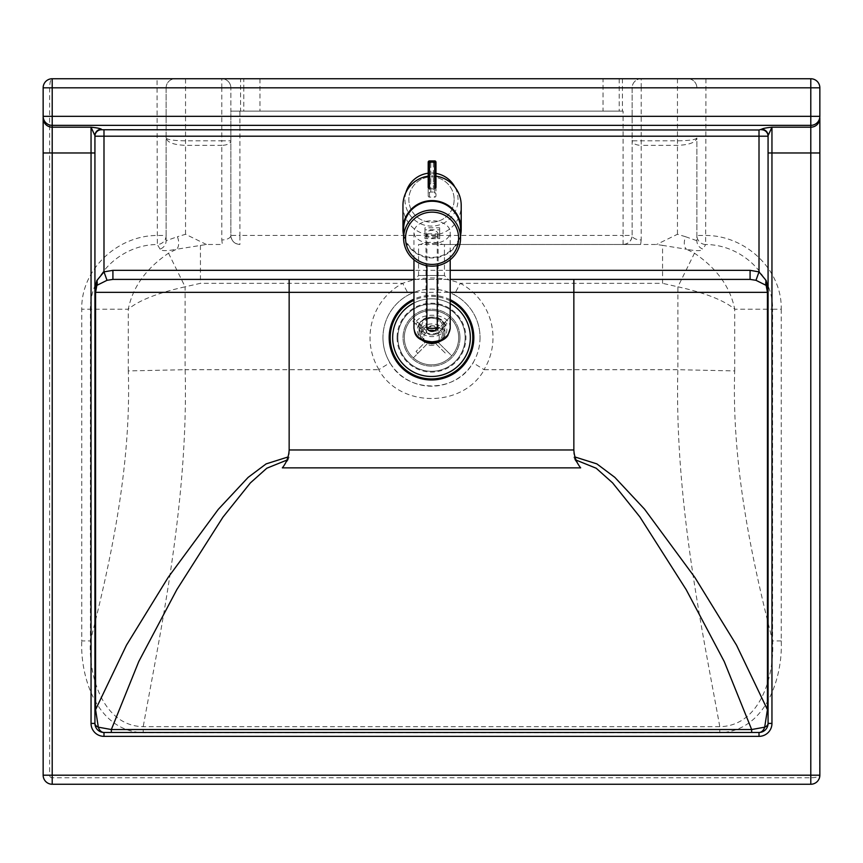 <?xml version="1.0" encoding="UTF-8"?>
<svg xmlns="http://www.w3.org/2000/svg" width="863" height="863" viewBox="0 0 863 863"><rect width="100%" height="100%" fill="white"/><g stroke="black" fill="none" stroke-linecap="round" stroke-linejoin="round"><path stroke-width="0.65" stroke-dasharray="4.32 3.24" d="M240.561 78.749L259.979 78.749L240.561 78.749L240.561 111.111L259.979 111.111L240.561 111.111M259.979 78.749L259.979 111.111M603.021 78.749L622.439 78.749L603.021 78.749L603.021 111.111L622.439 111.111L603.021 111.111M622.439 78.749L622.439 111.111M454.154 199.558A22.654 22.654 0 0 1 431.5 222.212A22.654 22.654 0 0 1 408.846 199.558A22.654 22.654 0 0 1 431.5 176.904A22.654 22.654 0 0 1 454.154 199.558A22.654 22.654 0 0 1 431.5 222.212A22.654 22.654 0 0 1 408.846 199.558A22.654 22.654 0 0 1 431.5 176.904A22.654 22.654 0 0 1 454.154 199.558M480.044 337.649A48.544 48.544 0 0 1 431.5 386.193A48.544 48.544 0 0 1 408.771 294.758A48.544 48.544 0 0 0 382.956 337.649A48.544 48.544 0 0 1 431.5 289.105A48.544 48.544 0 0 1 480.044 337.649A48.544 48.544 0 0 0 454.229 294.758C439.051 287.239 423.895 287.239 408.771 294.758L402.708 283.323C421.867 276.182 441.069 276.182 460.292 283.323A61.489 61.489 0 0 1 484.014 369.634L473.043 362.762A48.544 48.544 0 0 0 454.229 294.758L460.292 283.323L662.568 283.323L662.568 245.372L686.527 249.256A9.062 4.887 -78.4 0 1 685.621 236.742L696.873 240.701L696.873 138.048C695.697 142.481 689.224 144.908 677.455 145.351L641.209 145.351L641.209 239.957A9.062 4.531 0 0 1 632.148 235.426L632.148 140.82A9.062 4.531 180 0 0 641.209 145.351L641.209 140.82L632.148 140.82L632.148 87.81A9.062 9.062 0 0 1 641.209 78.749L687.811 78.749A9.062 9.062 0 0 1 696.873 87.81L641.209 87.81L641.209 78.749A9.062 9.062 0 0 0 632.148 87.81L632.148 235.426L623.086 235.426L623.086 111.111L230.853 111.111L230.853 87.81L230.853 235.426A9.062 4.531 -0 0 1 221.791 239.957L221.791 145.351A9.062 4.531 180 0 0 230.853 140.82L221.791 140.82L221.791 87.81L230.853 87.81A9.062 9.062 0 0 0 221.791 78.749A9.062 9.062 0 0 1 230.853 87.81L243.798 87.81L243.798 78.749L641.209 78.749A9.062 9.062 0 0 0 632.148 87.81L641.209 87.81L641.209 140.82L677.455 140.82C689.224 140.658 695.697 139.73 696.873 138.048L696.873 240.701A9.062 8.91 180 0 0 702.946 249.116C701.813 251.111 696.344 251.155 686.527 249.256L694.488 253.204C716.948 268.479 730.357 287.152 734.715 309.213C724.197 300.389 705.254 292.924 677.887 286.807L694.488 253.204M465.157 337.649A33.657 33.657 0 0 1 431.5 371.306A33.657 33.657 0 0 1 397.843 337.649A33.657 33.657 0 0 0 431.5 371.306A33.657 33.657 0 0 0 465.157 337.649A33.657 33.657 0 0 0 431.5 303.992A33.657 33.657 0 0 0 397.843 337.649A33.657 33.657 0 0 1 431.5 303.992A33.657 33.657 0 0 1 465.157 337.649M392.665 337.649A38.835 38.835 0 0 0 431.5 376.484A38.835 38.835 0 0 0 470.335 337.649A38.835 38.835 0 0 0 431.5 298.814A38.835 38.835 0 0 0 392.665 337.649A38.835 38.835 0 0 0 431.5 376.484A38.835 38.835 0 0 0 470.335 337.649A38.835 38.835 0 0 0 431.5 298.814A38.835 38.835 0 0 0 392.665 337.649M414.672 279.396L431.5 279.396L414.672 279.396L418.555 275.513L444.445 275.513L418.555 275.513L418.555 244.488L442.708 244.488C435.232 241.543 427.768 241.543 420.292 244.488L656.56 244.488L662.568 245.372M448.329 279.396L431.5 279.396L448.329 279.396L444.445 275.513L444.445 244.488M810.789 784.251L810.789 777.779C816.279 777.617 819.3 776.754 819.85 775.19C819.3 780.681 816.279 783.701 810.789 784.251L52.212 784.251L52.212 777.779L810.789 777.779L810.789 87.81L819.85 87.81L819.85 116.332M157.066 78.749L175.189 78.749A9.062 9.062 0 0 0 166.128 87.81A9.062 9.062 0 0 1 175.189 78.749L221.791 78.749L221.791 87.81L166.128 87.81L166.128 240.701L166.128 87.81L157.066 87.81L157.066 78.749L52.212 78.749C50.647 79.299 49.784 82.319 49.623 87.81L49.623 775.19L43.15 775.19L43.15 87.81C43.506 83.031 45.998 80.054 50.647 78.889M239.914 111.111L239.914 235.426L230.853 235.426C231.403 240.917 234.423 243.938 239.914 244.488A9.062 9.062 0 0 1 230.853 235.426L230.853 111.111L619.203 111.111L619.203 87.81L243.798 87.81L243.798 111.111M819.85 118.166L819.677 776.97M166.128 138.048C167.303 139.73 173.776 140.658 185.545 140.82L221.791 140.82L221.791 145.351L185.545 145.351C173.776 144.908 167.303 142.481 166.128 138.048M687.811 78.749A9.062 9.062 0 0 1 696.873 87.81A9.062 9.062 0 0 0 687.811 78.749L810.789 78.749L810.789 87.81L696.873 87.81M442.708 244.488L623.086 244.488A9.062 9.062 0 0 0 632.148 235.426C631.597 240.917 628.577 243.938 623.086 244.488L640.637 244.488L641.209 239.957M221.791 78.749L243.798 78.749M685.621 236.742L677.455 234.272L656.56 244.488M420.292 244.488L418.555 244.488M619.203 111.111L623.086 111.111M168.512 253.204L185.114 286.807C157.746 292.924 138.803 300.389 128.285 309.213C132.643 287.152 146.052 268.479 168.512 253.204L176.473 249.256C166.656 251.155 161.176 251.111 160.054 249.116A9.062 8.91 180 0 0 166.128 240.701L177.379 236.742A9.062 4.887 78.4 0 1 176.473 249.256L206.44 244.488L222.363 244.488L221.791 239.957M206.44 244.488L185.545 234.272L177.379 236.742M160.054 249.116L157.346 244.52C122.341 244.542 89.666 274.067 90.399 309.213L90.399 640.918L81.748 640.918L81.748 309.213C80.917 269.148 117.81 235.48 157.066 235.47L166.128 235.47A9.062 9.062 180 0 1 157.346 244.52L157.066 87.81L43.15 87.81M705.934 78.749L705.654 244.52A9.062 9.062 180 0 1 696.873 235.47L705.934 235.47C745.19 235.48 782.083 269.148 781.252 309.213L772.601 309.213C773.334 274.067 740.659 244.542 705.654 244.52L702.946 249.116M413.96 279.396L450.206 279.396M750.087 279.396L112.913 279.396M382.956 337.649A48.544 48.544 0 0 0 389.957 362.762L378.738 369.698C399.99 408.08 462.924 408.123 484.262 369.698L484.014 369.634M389.957 362.762C406.797 393.582 456.139 393.614 473.043 362.762M484.262 369.698L677.887 369.698L734.715 370.928C731.533 467.099 752.881 563.118 772.601 640.918L772.601 309.213L734.715 309.213L734.715 370.928M781.252 309.213L781.252 640.918C782.806 679.289 764.801 731.339 719.796 732.665L719.796 726.689C702.353 630.249 674.424 500.767 677.865 369.698L677.887 286.807L662.568 283.323M781.252 640.918L772.601 640.918C774.629 677.606 759.364 725.945 719.796 726.689L143.204 726.689C103.636 725.945 88.371 677.606 90.399 640.918C110.119 563.108 131.467 467.11 128.285 370.928L185.135 369.698C188.576 500.777 160.647 630.26 143.204 726.689L143.204 732.665C98.199 731.339 80.194 679.289 81.748 640.918M200.432 245.372L200.432 283.323L185.114 286.807L185.114 369.698L378.738 369.698M768.07 136.203L768.07 152.967M94.93 288.684L94.93 723.41A9.062 9.062 0 0 0 103.992 732.471L759.009 732.471A9.062 9.062 0 0 0 768.07 723.41M94.93 152.967L94.93 136.203M573.852 449.968L573.852 456.959L574.941 456.969M576.117 460.098L574.985 460.033L573.852 456.959M574.985 460.033L580.659 467.854M286.883 460.098L288.015 460.033L289.148 456.959L288.059 456.969M289.148 449.968L289.148 456.959M282.341 467.854L288.015 460.033M450.206 303.614A38.835 38.835 0 0 0 413.96 302.999M415.88 324.046L411.273 319.493A27.185 27.185 0 0 1 413.086 317.649L417.703 322.201A20.712 20.712 0 0 0 415.88 324.046L425.146 333.194A7.767 7.767 0 0 0 425.2 342.19L416.052 351.446A20.712 20.712 0 0 0 417.897 353.269L413.345 357.875A27.185 27.185 0 0 1 411.5 356.063A27.185 27.185 0 0 0 413.345 357.875L427.045 344.003A7.767 7.767 0 0 0 436.042 343.949L445.297 353.096A20.712 20.712 0 0 0 447.12 351.252L451.727 355.804A27.185 27.185 0 0 1 449.914 357.649A27.185 27.185 0 0 0 451.727 355.804L437.854 342.104A7.767 7.767 0 0 0 437.8 333.107L446.948 323.852A20.712 20.712 0 0 0 445.103 322.028L449.655 317.422A27.185 27.185 0 0 1 451.5 319.234A27.185 27.185 0 0 0 449.655 317.422L435.955 331.295A7.767 7.767 0 0 0 426.958 331.349L413.086 317.649A27.185 27.185 0 0 0 411.273 319.493L425.146 333.194A7.767 7.767 0 0 0 425.2 342.19L416.052 351.446M445.103 322.028L435.955 331.295A7.767 7.767 0 0 0 426.958 331.349L417.703 322.201M447.12 351.252L437.854 342.104A7.767 7.767 0 0 0 437.8 333.107L446.948 323.852M417.897 353.269L427.045 344.003A7.767 7.767 0 0 0 436.042 343.949L445.297 353.096M404.316 337.649A27.185 27.185 0 0 0 431.5 364.833A27.185 27.185 0 0 0 458.685 337.649A27.185 27.185 0 0 0 431.5 310.464A27.185 27.185 0 0 0 404.316 337.649A27.185 27.185 0 0 0 431.5 364.833A27.185 27.185 0 0 0 458.685 337.649A27.185 27.185 0 0 0 431.5 310.464A27.185 27.185 0 0 0 404.316 337.649M450.206 299.677A42.33 42.33 0 0 0 413.96 299.127M459.979 337.649A28.479 28.479 0 0 0 431.5 309.17A28.479 28.479 0 0 0 403.021 337.649A28.479 28.479 0 0 0 431.5 366.128A28.479 28.479 0 0 0 459.979 337.649A28.479 28.479 0 0 0 431.5 309.17A28.479 28.479 0 0 0 403.021 337.649A28.479 28.479 0 0 0 431.5 366.128A28.479 28.479 0 0 0 459.979 337.649M450.206 300.842A41.284 41.284 0 0 0 413.96 300.27M460.562 235.308A29.126 28.684 -0 0 1 403.604 235.308M435.966 176.149A29.579 29.126 90 0 0 428.199 176.149M402.956 205.459A29.579 29.126 90 0 0 432.083 235.027A29.579 29.126 90 0 0 461.209 205.459M403.604 229.288A28.479 28.048 180 0 0 432.083 257.336A28.479 28.048 180 0 0 460.562 229.288M427.541 233.787L437.261 233.873L427.541 233.787M426.02 234.132A6.063 3.808 0 0 0 432.083 237.94A6.063 3.808 0 0 0 438.145 234.132A6.063 3.808 0 0 0 432.083 230.324A6.063 3.808 0 0 0 426.02 234.132L426.02 330.335C426.387 333.15 428.404 334.693 432.083 334.973C435.761 334.693 437.778 333.15 438.145 330.335C434.1 324.369 430.065 324.369 426.02 330.335M438.145 234.132L438.145 330.335M450.206 259.763L450.206 232.115A18.123 11.392 0 0 0 432.083 220.734A18.123 11.392 0 0 0 413.96 232.115A18.123 11.392 0 0 0 432.083 243.506A18.123 11.392 0 0 0 450.206 232.115M413.96 328.285C413.086 310.917 451.079 310.917 450.206 328.285M413.96 259.763L413.96 232.115M424.963 229.806L424.963 238.641L439.655 238.641L439.655 229.806L424.963 229.806L424.963 227.789L439.655 227.789L439.655 236.624L424.963 236.624L424.963 227.789M424.963 236.624L424.963 238.641M439.655 236.624L439.655 238.641M439.655 227.789L439.655 229.806M429.494 160.928L429.494 161.165A1.294 1.273 0 0 0 428.199 162.438L428.199 162.201M429.494 161.165L430.788 161.403L430.788 162.762L428.199 162.438L428.199 195.869A1.294 1.273 0 0 0 429.494 197.142L434.672 197.142A1.294 1.273 0 0 0 435.966 195.869L435.966 187.519A1.294 1.273 180 0 1 434.672 188.792L429.494 188.792A1.294 1.273 180 0 1 428.199 187.519L428.199 195.869M435.966 162.201L435.966 162.438A1.294 1.273 0 0 0 434.672 161.165L434.672 160.928M435.966 195.869L435.966 194.596A2.589 2.546 0 0 0 433.377 192.05L433.377 162.762L430.788 162.762L430.788 183.69L433.377 183.69A2.589 2.546 180 0 1 435.966 186.235L435.966 162.438L433.377 162.762L433.377 161.403L434.672 161.165M435.966 186.235L435.966 194.596M433.377 192.05L430.788 192.05A2.589 2.546 0 0 0 428.199 194.596M442.341 334.294A10.356 7.81 0 0 0 431.824 326.743A10.356 7.81 0 0 0 421.629 334.542A10.356 7.81 0 0 0 421.64 334.801A10.356 7.81 0 0 0 432.158 342.352A10.356 7.81 0 0 0 442.341 334.542A10.356 7.81 0 0 0 442.341 334.294M421.64 326.3A10.356 7.81 180 0 1 421.629 326.041A10.356 7.81 180 0 1 431.824 318.231A10.356 7.81 180 0 1 442.341 325.783A10.356 7.81 180 0 1 442.341 326.041A10.356 7.81 180 0 1 432.158 333.852A10.356 7.81 180 0 1 421.64 326.3M405.944 192.395A26.537 26.537 0 0 0 431.5 226.095A26.537 26.537 0 0 0 454.952 187.152M397.088 337.649A34.412 34.412 0 0 0 431.5 372.061A34.412 34.412 0 0 0 465.912 337.649A34.412 34.412 0 0 0 431.5 303.237A34.412 34.412 0 0 0 397.088 337.649M185.545 234.272L185.545 78.749M166.128 87.81A9.062 9.062 0 0 1 175.189 78.749M677.455 78.749L677.455 234.272M623.086 244.488L623.086 235.426L239.914 235.426L239.914 244.488M49.623 775.19A2.589 2.589 0 0 0 52.212 777.779M719.796 732.665L143.204 732.665M619.203 78.749L619.203 87.81L632.148 87.81M413.96 292.341L450.206 292.341M378.986 369.634A61.489 61.489 0 0 1 402.708 283.323L200.432 283.323M450.206 270.335L413.96 270.335M435.966 173.398A26.537 26.537 0 0 0 428.199 173.226M128.285 370.928L128.285 309.213L81.748 309.213M426.905 328.318L437.261 328.318M432.083 318.091C412.363 317.972 412.363 342.007 432.083 341.877C451.791 342.007 451.791 317.972 432.083 318.091M430.788 161.403L433.377 161.403M428.199 186.235A2.589 2.546 180 0 1 430.788 183.69L430.788 192.05M429.494 197.142L429.494 188.792M434.672 188.792L434.672 197.142M419.051 327.217A12.945 9.763 0 0 0 432.201 336.646A12.945 9.763 0 0 0 444.93 326.894A12.945 9.763 0 0 0 444.93 326.57A12.945 9.763 0 0 0 431.78 317.131A12.945 9.763 0 0 0 419.04 326.894A12.945 9.763 0 0 0 419.051 327.217M443.636 325.75A11.651 8.781 180 0 1 432.374 334.822A11.651 8.781 180 0 1 420.346 326.333A11.651 8.781 180 0 1 431.608 317.26A11.651 8.781 180 0 1 443.636 325.75M423.463 341.036A12.945 9.763 180 0 1 419.051 334.013A12.945 9.763 180 0 1 419.04 333.69A12.945 9.763 180 0 1 431.78 323.938A12.945 9.763 180 0 1 444.93 333.377A12.945 9.763 180 0 1 444.93 333.69A12.945 9.763 180 0 1 440.173 341.263M420.346 334.833A11.651 8.781 0 0 0 432.374 343.323A11.651 8.781 0 0 0 443.636 334.261A11.651 8.781 0 0 0 431.608 325.772A11.651 8.781 0 0 0 420.346 334.833M437.261 233.873L437.261 265.707M426.905 233.873L426.905 265.707M421.629 334.542L421.629 326.041M441.122 340.853L444.93 333.69L444.93 326.548C444.995 313.711 418.436 314.035 419.04 326.894L419.051 334.035L422.59 340.637M442.341 326.041L442.341 334.542"/><path stroke-width="1.29" d="M819.85 152.967L810.789 152.967L810.789 775.19L819.85 775.19A9.062 9.062 0 0 1 810.789 784.251L52.212 784.251A9.062 9.062 0 0 1 43.15 775.19A9.062 9.062 0 0 0 52.212 784.251L52.212 152.967L43.15 152.967L43.15 775.19L810.789 775.19L810.789 784.251A9.062 9.062 0 0 0 819.85 775.19L819.85 118.166A9.062 9.018 180 0 1 810.789 127.185L771.954 127.185C766.117 127.789 762.665 128.468 761.598 129.245L759.009 129.989L101.403 129.752A6.473 6.44 -0 0 0 94.93 136.203L768.07 136.203A6.473 6.44 0 0 0 761.598 129.752M810.789 78.749L52.212 78.749L52.212 87.81L810.789 87.81L810.789 78.749A9.062 9.062 0 0 1 819.85 87.81A9.062 9.062 0 0 0 810.789 78.749A9.062 9.062 0 0 1 819.85 87.81A9.062 9.062 0 0 0 810.789 78.749M50.647 78.889L52.212 78.749L50.647 78.889M101.403 129.752L101.403 129.245C100.335 128.468 96.883 127.789 91.047 127.185L52.212 127.185L52.212 125.351A9.062 9.018 -0 0 1 43.15 116.332L52.212 116.332L52.212 125.351L810.789 125.351L810.789 116.332L819.85 116.332L819.85 87.81L810.789 87.81L810.789 116.332L52.212 116.332L52.212 87.81L43.15 87.81A9.062 9.062 0 0 1 52.212 78.749A9.062 9.062 0 0 0 43.15 87.81L43.15 152.967M413.96 270.335L112.913 270.335L112.913 279.396L413.96 279.396M450.206 279.396L750.087 279.396L750.087 270.335L450.206 270.335M112.913 270.335L103.992 271.877L107.023 280.302L112.913 279.396M750.087 279.396L755.977 280.302L759.009 271.877L750.087 270.335M103.992 129.989L103.992 271.877L96.861 280.507A9.062 6.483 53.4 0 1 96.861 285.383L107.023 280.302M755.977 280.302L766.139 285.383A9.062 6.483 -53.4 0 1 766.139 280.507L759.009 271.877L759.009 129.989M96.861 280.507L94.93 288.684L96.861 285.383L95.566 292.341L94.93 292.341M768.07 136.203L768.07 723.41L768.07 292.341L767.434 292.341L766.139 285.383L768.07 288.684L766.139 280.507M768.07 292.341L768.07 288.684M768.07 709.656L767.434 709.656L764.683 727.175A9.062 4.833 180 0 0 768.07 723.41A9.062 9.062 0 0 1 759.009 732.471L103.992 732.471A9.062 9.062 0 0 1 94.93 723.41L94.93 152.967L91.047 152.967L91.047 723.41A12.945 12.945 0 0 0 103.992 736.355L759.009 736.355A12.945 12.945 0 0 0 771.954 723.41L771.954 127.185L768.07 135.696A6.473 6.44 0 0 0 761.598 129.245M94.93 152.967L94.93 135.696L91.047 127.185C96.883 127.789 100.335 128.468 101.403 129.245A6.473 6.44 -0 0 0 94.93 135.696L94.93 136.203M111.338 732.471L111.338 729.537L98.317 727.175A9.062 6.235 -90 0 0 103.992 732.471L103.992 736.355M751.662 732.471L751.662 729.537L111.338 729.537L138.77 661.533L176.85 589.591L222.924 517.196L250.356 482.924L266.807 468.221L286.883 460.098M759.009 736.355L759.009 732.471A9.062 6.235 90 0 0 764.683 727.175L751.662 729.537L724.24 661.554L686.204 589.688L639.871 516.915L612.579 482.859L596.204 468.231L576.117 460.098M94.93 709.656L95.566 709.656L95.566 292.341L413.96 292.341M91.047 723.41L94.93 723.41A9.062 4.833 180 0 0 98.317 727.175L95.566 709.656L126.462 645.19L168.145 577.433L218.242 509.407L248.145 477.379L266.138 463.884L288.059 456.969M450.206 292.341L767.434 292.341L767.434 709.656L736.549 645.211L694.92 577.52L644.532 509.148L614.812 477.347L596.862 463.884L574.941 456.969M289.148 279.396L289.148 449.968C288.771 456.667 286.505 462.622 282.341 467.854L580.659 467.854C576.495 462.622 574.229 456.667 573.852 449.968L573.852 279.396M413.96 302.999A38.835 38.835 0 0 0 431.5 376.484A38.835 38.835 0 0 0 450.206 303.614M413.96 300.27A41.284 41.284 0 0 0 431.5 378.933A41.284 41.284 0 0 0 450.206 300.842M413.96 299.127A42.33 42.33 0 0 0 431.5 379.979A42.33 42.33 0 0 0 450.206 299.677M403.604 235.308A29.126 28.684 -0 0 1 432.083 200.604A29.126 28.684 -0 0 1 460.562 235.308M428.199 176.149A29.579 29.126 90 0 0 402.956 205.459L402.956 229.288M432.083 266.171A28.479 28.048 180 0 0 460.562 238.134A28.479 28.048 180 0 0 432.083 210.087A28.479 28.048 180 0 0 403.604 238.134A28.479 28.048 180 0 0 432.083 266.171M460.562 238.134L460.562 229.288A28.479 28.048 180 0 0 432.083 201.241A28.479 28.048 180 0 0 403.604 229.288L403.604 238.134M461.209 229.288L461.209 205.459A29.579 29.126 90 0 0 435.966 176.149M450.206 328.285C449.105 336.484 443.064 340.993 432.083 341.802C421.101 340.993 415.06 336.484 413.96 328.285C414.79 331.802 413.496 340.184 432.083 342.773C442.848 342.18 447.174 336.818 447.951 335.297L450.206 328.285L450.206 259.763M413.96 328.285L413.96 259.763M435.966 187.519L435.966 162.201A1.294 1.294 0 0 0 434.672 160.906L434.672 162.104L435.966 162.201A1.294 1.273 180 0 0 434.672 160.928L429.494 160.928A1.294 1.273 180 0 0 428.199 162.201L428.199 187.519M289.148 449.968L573.852 449.968M768.07 152.967L810.789 152.967L810.789 125.351A9.062 9.018 -0 0 0 819.85 116.332M454.952 187.152A26.537 26.537 0 0 0 435.966 173.398M428.199 173.226A26.537 26.537 0 0 0 405.944 192.395M91.047 127.185L91.047 152.967L52.212 152.967L52.212 127.185A9.062 9.018 180 0 1 43.15 118.166M771.954 723.41L768.07 723.41M432.083 212.147A26.537 26.138 -0 0 1 458.62 238.285A26.537 26.138 -0 0 1 432.083 264.412A26.537 26.138 -0 0 1 405.545 238.285A26.537 26.138 -0 0 1 432.083 212.147M437.261 328.318L426.905 328.318C428.663 331.144 431.198 332.018 434.499 330.95L437.261 328.318L437.261 265.707M434.348 330.95L429.806 330.874L434.348 330.95M429.494 188.792L429.494 160.906A1.294 1.294 0 0 0 428.199 162.201L434.672 162.104L434.672 188.792M434.672 160.928L429.494 160.928M440.173 341.263A12.945 9.763 180 0 1 423.463 341.036M426.905 265.707L426.905 328.318M422.59 340.637L431.791 343.776L441.122 340.853"/></g></svg>
